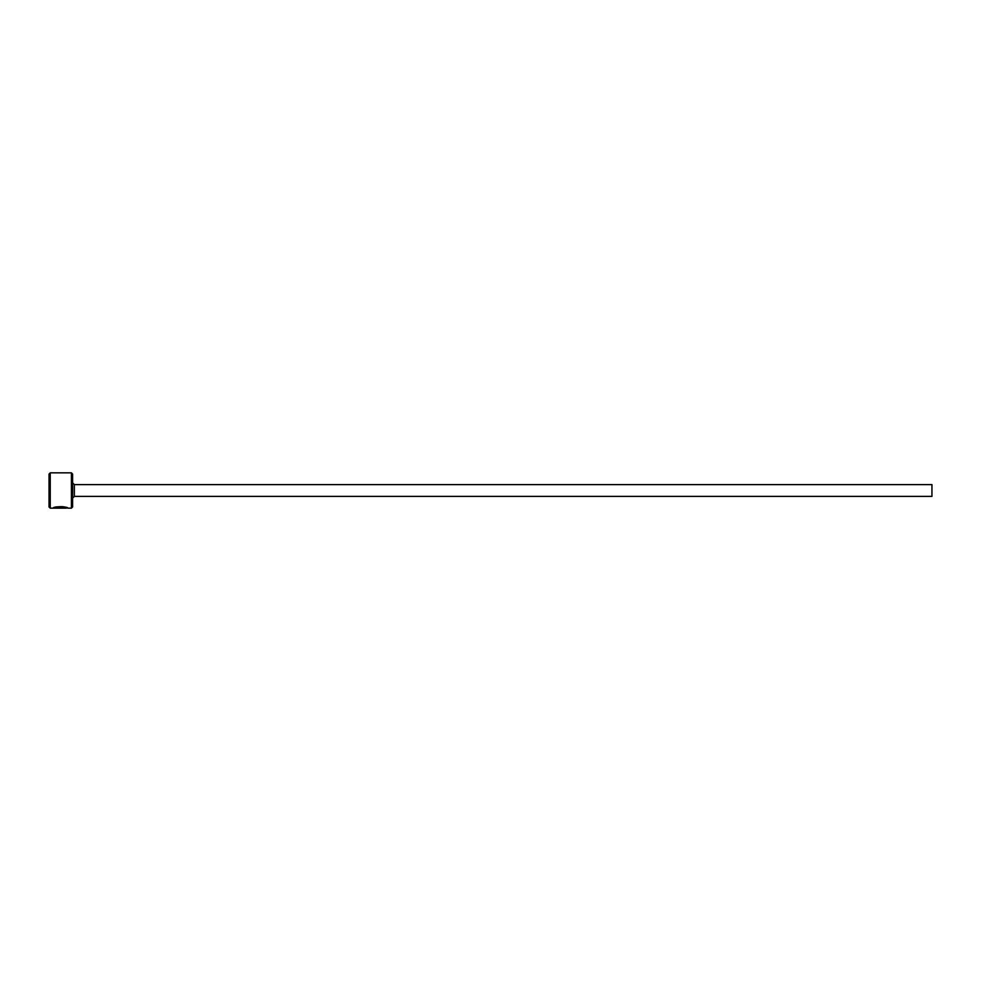 <?xml version="1.0" encoding="UTF-8"?>
<svg xmlns="http://www.w3.org/2000/svg" width="981" height="981" viewBox="0 0 981 981"><rect width="100%" height="100%" fill="white"/><g stroke="black" fill="none" stroke-linecap="round" stroke-linejoin="round"><path stroke-width="1.47" d="M54.997 507.999L54.997 507.41C59.988 506.355 63.79 506.404 66.414 507.569L66.414 508.158C63.79 506.993 59.976 506.944 54.997 507.999L63.446 508.133L53.121 508.133C53.538 506.024 68.363 506.552 67.885 508.158L66.414 507.631M71.417 472.842L72.594 474.019L72.594 506.981L71.417 508.158L71.417 472.842L50.227 472.842L50.227 508.158L49.05 506.981L49.05 474.019L50.227 472.842M74.36 484.614L931.95 484.614L931.95 496.386L74.36 496.386L74.36 484.614L72.594 482.848M71.417 508.158L67.885 508.158M66.401 508.158L50.227 508.158M74.36 496.386L72.594 498.152"/></g></svg>
